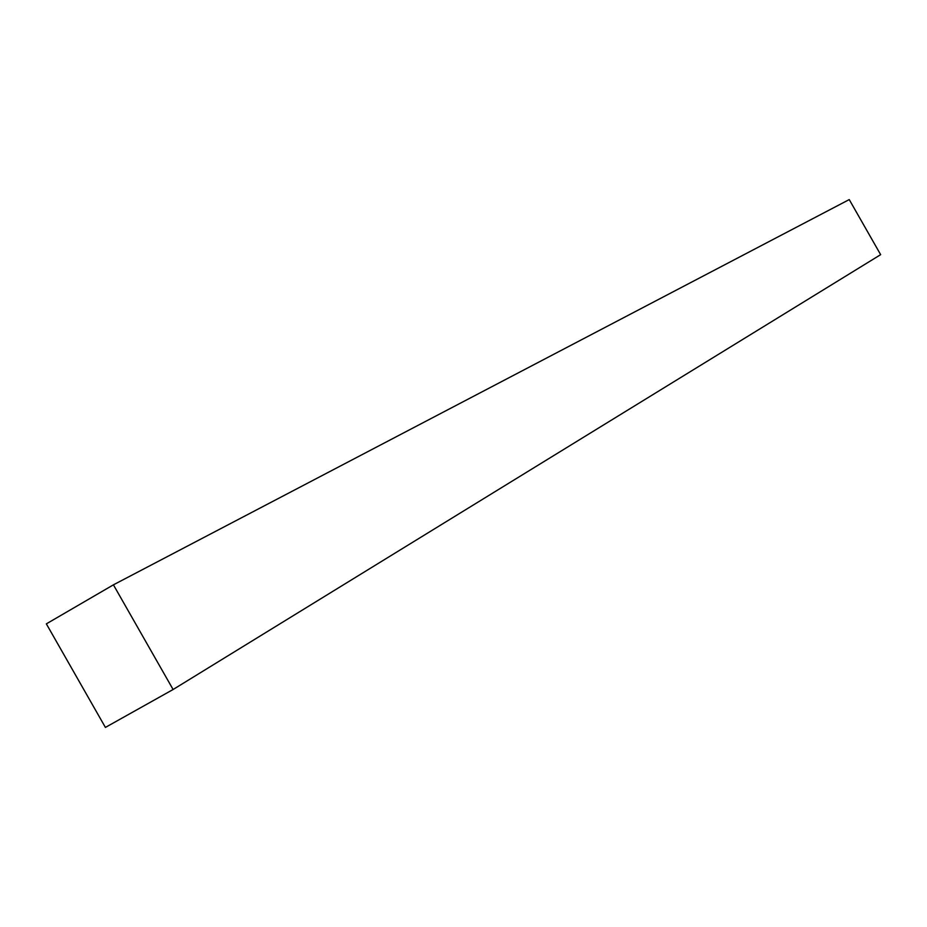 <?xml version="1.0" encoding="UTF-8"?>
<svg xmlns="http://www.w3.org/2000/svg" width="927" height="927" viewBox="0 0 927 927"><rect width="100%" height="100%" fill="white"/><g stroke="black" fill="none" stroke-linecap="round" stroke-linejoin="round"><path stroke-width="1.39" d="M46.35 623.859L113.418 584.833L173.106 689.503L105.4 727.417L46.35 623.859M173.106 689.503L880.65 254.658L849.236 199.583L113.418 584.833"/></g></svg>
